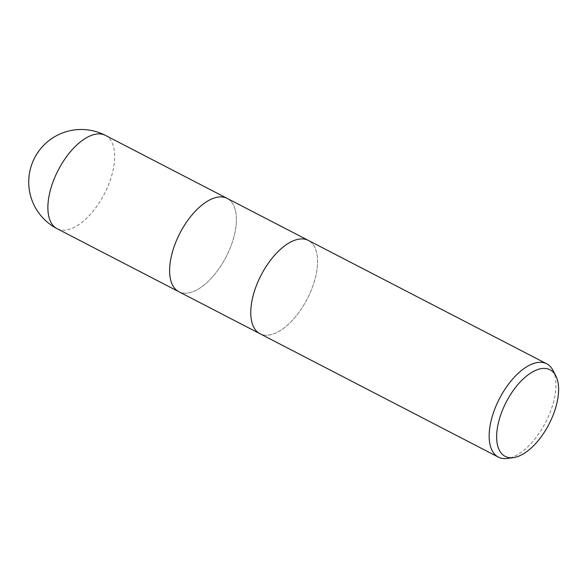 <?xml version="1.0" encoding="UTF-8"?>
<svg xmlns="http://www.w3.org/2000/svg" width="588" height="588" viewBox="0 0 588 588"><rect width="100%" height="100%" fill="white"/><g stroke="black" fill="none" stroke-linecap="round" stroke-linejoin="round"><path stroke-width="0.44" stroke-dasharray="2.94 2.21" d="M254.391 291.31A52.553 25.953 -62.6 0 1 308.318 240.396A52.553 25.953 -62.6 0 1 313.926 282.813A52.553 25.953 -62.6 0 1 260.006 333.734A52.553 25.953 -62.6 0 0 313.926 282.813A52.553 25.953 -62.6 0 0 308.318 240.396L308.23 240.345M173.239 249.297A52.553 25.953 -62.6 0 1 227.159 198.384A52.553 25.953 -62.6 0 1 232.774 240.808A52.553 25.953 -62.6 0 1 178.848 291.721L178.759 291.677M552.933 370.286A52.553 25.953 -62.6 0 1 552.323 406.212A52.553 25.953 -62.6 0 1 507.29 458.464M227.071 198.34L227.159 198.384A52.553 25.953 -62.6 0 1 232.774 240.808A52.553 25.953 -62.6 0 1 178.848 291.721M105.428 135.372A52.553 25.953 -62.6 0 1 111.036 177.797A52.553 25.953 -62.6 0 1 57.117 228.71"/><path stroke-width="0.88" d="M173.239 249.297A52.553 25.953 -62.6 0 0 178.848 291.721A52.553 25.953 -62.6 0 1 173.239 249.297A52.553 25.953 -62.6 0 1 227.159 198.384L308.23 240.345M513.471 457.626L507.29 458.464A52.553 25.953 -62.6 0 1 498.396 457.133A52.553 25.953 -62.6 0 1 492.788 414.709A52.553 25.953 -62.6 0 1 546.708 363.796A52.553 25.953 -62.6 0 1 552.933 370.286L555.814 375.813A48.753 24.086 -62.6 0 1 555.241 409.145A48.753 24.086 -62.6 0 1 513.471 457.626A48.753 24.086 -62.6 0 1 500.006 417.032A48.753 24.086 -62.6 0 1 528.281 374.696A48.753 24.086 -62.6 0 1 555.814 375.813M254.391 291.31A52.553 25.953 -62.6 0 0 260.006 333.734A52.553 25.953 -62.6 0 1 254.391 291.31A52.553 25.953 -62.6 0 1 308.318 240.396L546.708 363.796M57.117 228.71L57.117 228.71A52.553 25.953 -62.6 0 1 51.509 186.286A52.553 25.953 -62.6 0 1 105.428 135.372L105.428 135.372A52.553 52.553 0 0 0 31.157 166.242A52.553 52.553 0 0 0 57.117 228.71L178.759 291.677M260.006 333.734L498.396 457.133M178.848 291.721L259.911 333.683M227.071 198.34L105.428 135.372"/></g></svg>
